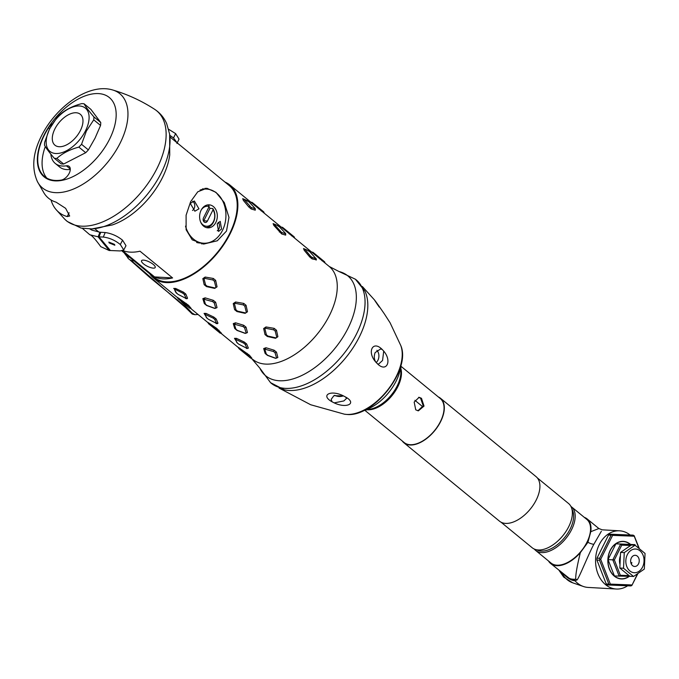 <?xml version="1.0" encoding="UTF-8"?>
<svg xmlns="http://www.w3.org/2000/svg" width="679" height="679" viewBox="0 0 679 679"><rect width="100%" height="100%" fill="white"/><g stroke="black" fill="none" stroke-linecap="round" stroke-linejoin="round"><path stroke-width="1.02" d="M190.646 201.646L197.767 191.792L206.789 188.236L215.939 192.327L224.308 202.605L228.967 217.382L226.497 231.047L217.305 240.782L203.641 244.075L192.242 239.857L186.114 229.706L186.105 215.184L190.646 201.646M121.88 250.933L154.082 277.346A59.311 33.169 -50.6 0 0 229.646 233.627A59.311 33.169 -50.6 0 0 229.307 185.622L169.988 136.98M172.593 277.932L154.574 276.913A59.311 33.169 -50.6 0 0 172.593 277.932L140.001 251.205A59.311 33.169 129.4 0 1 123.026 250.627M154.574 276.913L122.687 250.763M169.64 134.145L169.733 154.956A60.838 34.018 -50.6 0 1 162.391 177.728A60.838 34.018 129.4 0 1 112.349 224.936L91.92 228.908A68.851 38.499 129.4 0 0 161.262 172.89A68.851 38.499 -50.6 0 0 169.64 134.145L166.703 123.68C164.08 117.688 160.057 112.892 154.651 109.311A71.117 39.764 -50.6 0 1 157.053 168.324A71.117 39.764 129.4 0 1 64.632 219.079L67.238 221.464L81.09 228.085L91.92 228.908M37.455 181.692C31.489 168.324 32.779 153.148 41.326 136.182C55.771 106.892 88.635 82.736 112.672 89.976A60.957 34.086 129.4 0 1 120.175 143.04A60.957 34.086 129.4 0 1 76.023 187.922A60.957 34.086 129.4 0 1 37.455 181.692L44.127 193.226A65.065 36.386 -50.6 0 0 56.051 202.155L65.625 208.326L69.674 216.024L67.221 216.584L69.114 212.79M51.001 199.957A69.402 38.805 -50.6 0 0 55.822 209.285A69.402 38.805 -50.6 0 0 67.221 216.584M52.495 123.722A8.471 4.736 -50.6 0 0 48.464 127.915A50.84 28.425 -50.6 0 0 44.525 176.54A50.84 28.425 -50.6 0 0 61.195 180.096A8.471 4.736 -50.6 0 0 68.8 174.028A8.471 4.736 -50.6 0 0 69.165 166.406A8.471 4.736 -50.6 0 0 66.381 165.812L70.285 169.012M50.84 154.099A33.891 18.953 -50.6 0 0 55.271 163.435A33.891 18.953 -50.6 0 0 66.381 165.812M55.271 163.435L59.599 166.992A33.891 18.953 -50.6 0 0 70.285 169.427M45.298 146.528A50.84 28.425 -50.6 0 0 46.851 178.127M56.832 158.419A32.202 18.002 -50.6 0 1 54.337 158.275C49.389 152.537 46.104 148.158 44.491 145.153A32.202 18.002 -50.6 0 1 44.678 142.208L49.516 128.959L56.858 117.773A32.202 18.002 129.4 0 1 59.54 114.963C65.218 109.828 72.56 106.051 81.573 103.649A32.202 18.002 129.4 0 1 84.069 103.785L90.901 109.387L100.747 122.509A32.202 18.002 129.4 0 1 100.56 125.454L95.052 138.151L88.372 149.898A32.202 18.002 -50.6 0 1 85.69 152.699L63.665 164.021L56.832 158.419C62.51 153.276 69.852 149.499 78.866 147.097A32.202 18.002 -50.6 0 0 81.548 144.296L88.372 149.898M54.337 158.275L61.169 163.877A32.202 18.002 -50.6 0 0 63.665 164.021M100.747 122.509L93.914 116.907A32.202 18.002 129.4 0 1 93.736 119.852L100.56 125.454M84.069 103.785C85.69 106.798 88.966 111.169 93.914 116.907M93.736 119.852L86.386 131.047L81.548 144.296M78.866 147.097L85.69 152.699M49.745 128.738A27.958 15.634 -50.6 0 0 55.788 153.513A27.958 15.634 -50.6 0 0 85.529 130.758A27.958 15.634 129.4 0 0 79.485 105.983A27.958 15.634 129.4 0 0 49.745 128.738M54.838 129.018A19.997 11.178 -50.6 0 0 54.957 145.204A19.997 11.178 -50.6 0 0 80.428 130.47A19.997 11.178 -50.6 0 0 80.317 114.284A19.997 11.178 -50.6 0 0 54.838 129.018M201.587 243.863A27.958 21.465 93.2 0 0 205.448 243.218M205.083 188.278A27.958 21.465 -86.8 0 1 208.495 189.297M200.067 190.069A27.118 20.811 93.2 0 1 206.628 189.076A27.118 20.811 93.2 0 1 216.593 193.108A27.118 20.811 -86.8 0 1 224.825 224.121A27.118 20.811 -86.8 0 1 203.573 243.218L199.889 243.014A27.118 20.811 -86.8 0 1 196.63 242.488M202.563 188.855A27.118 20.811 -86.8 0 1 202.945 188.872L206.628 189.076M203.573 243.218A27.118 20.811 -86.8 0 1 193.617 239.195A27.118 20.811 93.2 0 1 185.511 226.132M203.581 226.132A11.526 8.844 -86.8 0 1 200.084 212.951A11.526 8.844 -86.8 0 1 209.115 204.837A11.526 8.844 -86.8 0 1 213.35 206.543A11.526 8.844 -86.8 0 1 216.847 219.724A11.526 8.844 -86.8 0 1 207.816 227.847A11.526 8.844 -86.8 0 1 203.581 226.132M190.264 203.369L194.381 200.992L198.964 208.835L194.873 211.203L190.264 203.369M217.221 223.798L220.217 221.371L221.558 229.027L218.579 231.454L217.221 223.798M217.272 230.758A5.084 3.904 93.2 0 0 218.901 228.874A5.084 3.904 93.2 0 0 218.248 222.305M201.281 209.896A9.998 7.673 93.2 0 1 209.132 206.56L208.869 205.313A11.356 8.717 93.2 0 0 207.468 204.939M203.522 221.193A3.047 2.343 93.2 0 0 203.742 220.819L209.955 208.36A11.356 8.717 93.2 0 0 208.886 207.053M209.955 208.36L212.773 208.521L213.045 209.769L207.426 221.031L203.742 220.819M206.187 227.55A11.356 8.717 -86.8 0 0 213.469 222.177A11.356 8.717 93.2 0 0 212.773 208.521M200.602 221.931A9.998 7.673 93.2 0 0 211.551 224.18A9.998 7.673 93.2 0 0 213.045 209.769M209.132 206.56L203.522 217.823A3.047 2.343 93.2 0 0 205.304 222.474A3.047 2.343 93.2 0 0 207.426 221.031M192.59 201.256A5.084 3.904 -86.8 0 1 194.135 208.563A5.084 3.904 -86.8 0 1 192.505 210.439M177.643 297.758L153.547 278A60.159 33.644 129.4 0 0 230.189 233.661A60.159 33.644 -50.6 0 0 229.842 184.968A60.159 33.644 -50.6 0 0 224.953 182.057M153.547 278A60.159 33.644 129.4 0 1 149.728 273.781M213.333 278.466L205.16 277.057L202.834 278.645L204.175 284.696L206.509 286.606L214.725 288.397L217.059 286.81L215.659 280.385L213.333 278.466L212.883 279.96L214.403 281.208L215.947 287.54L215.235 288.015L207.095 286.173L205.576 284.934L204.065 278.848L204.769 278.373L212.883 279.96M243.744 303.411L235.579 302.002L233.245 303.589L234.594 309.632L236.929 311.551L245.144 313.342L247.479 311.754L246.078 305.321L243.744 303.411L243.303 304.905L244.822 306.153L246.358 312.484L245.654 312.96L237.506 311.118L235.995 309.879L234.476 303.793L235.189 303.318L243.303 304.905M274.163 328.356L265.998 326.947L263.664 328.534L265.014 334.577L267.339 336.495L275.555 338.286L277.889 336.699L276.497 330.266L274.163 328.356L273.713 329.85L275.233 331.097L276.777 337.429L276.073 337.904L267.925 336.063L266.406 334.823L264.895 328.738L265.599 328.263L273.713 329.85M175.623 292.097L176.71 293.387L174.435 289.339L175.038 289.339L182.778 293.175L184.298 294.414L186.216 298.505L178.025 294.355L175.623 292.097L174.435 289.339M187.065 298.692L187.548 298.217L185.808 294.083L183.474 292.174L175.657 288.465L173.654 288.439M217.484 323.637L217.967 323.162L216.228 319.028L213.893 317.118L206.077 313.409L204.073 313.384L207.129 318.332M246.91 348.539L248.387 348.106L246.638 343.973L244.313 342.063L236.487 338.354L234.484 338.329L237.548 343.277M213.316 300.33L205.134 297.852L202.843 298.675L204.32 303.581L206.654 305.499L214.742 308.436L217.034 307.604L215.65 302.248L213.316 300.33L212.688 301.629L214.199 302.876L215.752 308.164L215.065 308.41L207.019 305.474L205.499 304.226L203.887 299.244L212.688 301.629M243.727 325.275L235.554 322.797L233.262 323.62L234.739 328.526L237.073 330.444L245.153 333.381L247.445 332.549L246.061 327.193L243.727 325.275L243.099 326.574L244.618 327.821L246.171 333.109L245.475 333.355L237.438 330.418L235.919 329.171L234.306 324.189L243.099 326.574M274.146 350.22L265.973 347.741L263.681 348.565L265.149 353.47L267.484 355.389L275.572 358.325L277.864 357.493L276.48 352.138L274.146 350.22L273.518 351.518L275.037 352.766L276.591 358.045L275.895 358.3L267.857 355.363L266.338 354.115L264.717 349.133L273.518 351.518M189.747 308.215L191.088 308.368L188.575 305.321L177.499 297.444M221.507 333.313L216.66 328.347L207.918 322.389M250.585 358.105L251.917 358.257L249.414 355.21L238.337 347.334M194.915 314.7L192.259 314.054L192.03 313.002L194.932 314.7L198.022 314.47M177.261 297.453L177.703 297.911M181.242 301.586L192.03 313.002M126.286 254.549L127.601 256.356M130.818 260.184L192.149 313.265M82.354 228.339L89.798 234.756L98.115 236.818L109.209 250.526L100.781 246.664M89.866 228.976L91.988 230.164L99.932 232.218L98.115 236.818L99.007 236.886L110.38 250.526L109.209 250.526M99.932 232.218L100.764 232.277L99.007 236.886L103.293 237.056C109.353 237.786 115.031 240.264 120.319 244.516L123.765 249.948L120.234 250.941L110.38 250.526M100.764 232.277L105.203 232.549C111.509 233.423 117.289 235.969 122.559 240.196L125.988 245.696L123.765 249.948M114.471 244.338L114.853 245.238L109.234 242.972L108.844 242.089L114.471 244.338M109.302 242.989L108.92 242.131L114.412 244.321L114.776 245.204L109.302 242.989M169.801 135.342L173.544 137.939L177.083 142.794M173.544 137.939L175.615 133.619L179.027 139.11L176.939 143.49M175.615 133.619L168.655 129.282M128.331 256.229A4.235 1.324 -153.5 0 0 127.499 256.569A4.235 1.324 -153.5 0 0 127.516 257.069L127.83 257.867A3.556 1.112 -153.5 0 0 128.204 258.419A3.556 1.112 -153.5 0 0 131.047 260.286A3.556 1.112 -153.5 0 0 133.848 260.863A3.556 1.112 -153.5 0 0 133.95 260.829L133.848 260.863M129.681 257.333A3.556 1.112 -153.5 0 0 127.83 257.867M229.842 184.968L282.668 228.297L282.574 227.372L294.168 236.852L284.306 228.755M282.668 228.297L313.087 253.242L312.994 252.316L324.579 261.797L314.716 253.7M313.087 253.242L329.239 266.482L339.042 271.541A64.675 36.165 -50.6 0 1 348.081 328.127A64.675 36.165 129.4 0 1 300.525 376.073A64.675 36.165 129.4 0 1 259.828 368.137L251.323 358.189M247.563 200.729L242.709 198.658L243.371 200.415L248.921 207.078L251.255 208.996L255.27 210.176L255.279 208.75M281.675 233.941L281.581 232.413L274.426 224.605L274.223 224.078L277.974 225.666L273.119 223.603L273.79 225.36L281.675 233.941L285.681 235.121L285.698 233.695M307.146 250.084L303.538 248.548L304.209 250.305L309.751 256.968L312.085 258.886L316.397 259.777M308.393 250.619L307.137 250.084L309.913 251.858L316.024 258.716L312.001 257.358L310.481 256.119L304.642 249.023L308.393 250.61M355.397 279.222A66.915 37.421 -50.6 0 1 356.509 333.958A66.915 37.421 129.4 0 1 270.556 382.667L284.314 389.78A65.999 36.904 -50.6 0 0 289.203 390.476A65.999 36.904 -50.6 0 0 359.403 336.776A65.999 36.904 -50.6 0 0 365.056 291.325L355.397 279.222L339.042 271.541M377.414 363.766L375.835 362.102C366.694 352.053 372.763 339.899 382.158 349.422L383.72 351.111C392.335 361.135 386.47 372.89 377.414 363.766L378.559 364.148L382.566 360.473L383.72 351.111M334.187 402.885L332.056 401.79C319.953 395.093 330.911 389.457 343.481 395.916L345.586 397.028C357.29 403.394 346.697 408.834 334.187 402.885L343.846 400.941L346.502 398.454L345.586 397.028M400.763 345.501C411.449 369.563 373.696 417.432 346.842 414.453L344.431 414.19A46.673 26.099 129.4 0 0 346.63 414.428A46.673 26.099 129.4 0 0 387.684 389.941A46.673 26.099 129.4 0 0 400.763 345.501L390.111 322.822L384.373 313.902C375.19 300.576 370.335 294.117 379.264 307.095M400.788 365.803A37.116 20.752 -50.6 0 1 396.163 381.029A37.116 20.752 129.4 0 1 364.351 410.235M363.995 410.405L370.742 409.038A28.807 16.109 129.4 0 0 397.19 385.935A28.807 16.109 -50.6 0 0 400.865 372.313L400.89 365.429M379.858 405.227A27.118 15.159 -50.6 0 0 398.913 381.988M400.882 368.629A28.467 15.923 129.4 0 1 391.936 395.696A28.467 15.923 129.4 0 1 367.144 409.768M402.248 440.977A28.807 16.109 129.4 0 0 403.937 442.801A28.807 16.109 129.4 0 0 440.646 421.566A28.807 16.109 -50.6 0 0 440.476 398.25A28.807 16.109 -50.6 0 0 438.354 396.952M400.882 366.219L440.264 398.514A28.467 15.923 129.4 0 1 434.518 430.622A28.467 15.923 129.4 0 1 404.158 442.538L364.776 410.252M403.937 442.801L499.532 521.2A28.807 16.109 129.4 0 0 536.24 499.965A28.807 16.109 -50.6 0 0 536.071 476.65L440.476 398.25M537.31 477.889L568.552 503.504A28.637 16.016 -50.6 0 1 568.722 526.683A28.637 16.016 129.4 0 1 532.234 547.792L500.992 522.176M536.843 549.829A27.118 15.159 -50.6 0 0 570.173 529.017A27.118 15.159 -50.6 0 0 571.973 509.343M534.305 549.073A28.212 15.778 -50.6 0 0 535.638 550.431A28.212 15.778 -50.6 0 0 571.591 529.637A28.212 15.778 -50.6 0 0 571.421 506.797A28.212 15.778 -50.6 0 0 570.895 506.398M535.638 550.431L551.009 563.035A28.212 15.778 -50.6 0 0 586.962 542.241A28.212 15.778 129.4 0 0 586.792 519.401L571.421 506.797M561.304 572.253L567.279 577.506C570.402 579.705 572.94 580.766 574.884 580.672L577.091 579.934C579.476 577.074 588.617 553.869 593.853 544.286A6.782 2.122 26.5 0 1 587.921 542.3L590.789 531.682A28.807 16.109 -50.6 0 0 587.174 518.943A28.807 16.109 -50.6 0 0 584.279 517.347M548.496 560.973A28.807 16.109 -50.6 0 0 550.635 563.494A28.807 16.109 -50.6 0 0 580.341 552.647L587.921 542.3M550.635 563.494L569.766 578.729L573.348 579.552L575.724 579.17C575.529 574.884 577.065 566.04 580.341 552.647M590.789 531.682L598.878 528.542M559.08 570.428L563.714 577.091L572.669 582.803A25.989 19.954 -86.8 0 1 561.635 572.626A6.782 1.664 137.3 0 0 561.66 572.541M574.884 580.672A29.146 22.373 93.2 0 0 577.413 583.1A29.146 22.373 93.2 0 0 583.439 586.503A29.146 22.373 93.2 0 0 588.116 587.428L616.311 589.024A29.146 22.373 93.2 0 0 627.625 585.799M630.104 534.984A29.146 22.373 93.2 0 0 619.604 530.817A29.146 22.373 93.2 0 0 596.756 551.348A29.146 22.373 93.2 0 0 605.609 584.695A29.146 22.373 93.2 0 0 616.311 589.024M593.853 544.286L601.348 531.275M609.827 534.178L633.227 535.145L612.424 534.322L611.092 535.247L608.494 535.094A28.807 22.11 93.2 0 1 609.827 534.178L612.424 534.322M637.403 574.069L631.835 585.502L630.859 585.926L607.459 584.959A28.807 22.11 93.2 0 1 606.22 583.94L596.909 560.073A28.807 22.11 93.2 0 1 597.002 558.138L608.494 535.094M637.768 573.831L631.835 585.502M631.971 584.967L610.353 584.11L609.734 584.627L610.065 585.111M609.734 584.627L608.825 584.093L599.515 560.226L596.909 560.073M606.22 583.94L608.825 584.093M610.353 584.11L600.677 559.309L599.846 559.275L599.515 560.226M599.846 559.275L599.608 558.291L611.092 535.247M597.002 558.138L599.608 558.291M600.677 559.309L612.619 535.366L634.237 536.215L633.227 535.145M634.152 535.663L639.236 548.411M634.237 536.215L638.88 548.123M630.511 544.388A18.808 14.437 93.2 0 0 630.265 544.176A18.808 14.437 93.2 0 0 623.356 541.384A18.808 14.437 93.2 0 0 608.613 554.633A18.808 14.437 93.2 0 0 614.325 576.148A18.808 14.437 93.2 0 0 621.234 578.941A18.808 14.437 93.2 0 0 628.898 576.615M612.619 535.366L612.059 534.789M621.412 541.443L623.347 541.553A18.639 14.31 -86.8 0 0 615.895 543.76A18.639 14.31 -86.8 0 0 610.345 550.363A18.639 14.31 93.2 0 0 607.994 559.598A18.639 14.31 93.2 0 0 621.243 578.78A18.639 14.31 93.2 0 0 628.644 576.607M623.347 541.553A18.639 14.31 -86.8 0 1 630.248 544.371M633.626 576.437L614.419 575.962L608.019 559.598L615.904 543.794L634.941 544.634L635.221 545.356M629.077 575.614L620.334 575.274L619.189 576.233L612.806 559.869L608.019 559.598M620.334 575.274L614.359 559.946L612.806 559.869L620.682 544.074L615.904 543.794M614.359 559.946L621.735 545.144L620.682 544.074L634.941 544.634L635.026 545.212L624.256 552.613L623.526 568.247L633.558 576.479L644.32 569.07L645.05 553.436L635.018 545.203L631.326 544.999L620.564 552.4L619.842 568.043L629.874 576.267L633.558 576.479M621.735 545.144L630.613 545.492M620.003 564.546A10.728 8.233 -86.8 0 1 620.411 555.804M632.565 565.632A5.593 4.295 -86.8 0 1 630.867 559.233A5.593 4.295 -86.8 0 1 635.255 555.295A5.593 4.295 -86.8 0 1 637.309 556.126A5.593 4.295 -86.8 0 1 639.007 562.526A5.593 4.295 -86.8 0 1 634.627 566.464A5.593 4.295 -86.8 0 1 632.565 565.632M642.538 567.118A11.857 9.107 93.2 0 0 639.966 550.796A11.857 9.107 93.2 0 0 627.337 554.641A11.857 9.107 93.2 0 0 629.917 570.963A11.857 9.107 93.2 0 0 642.538 567.118M623.526 568.247L619.842 568.043M624.256 552.613L620.564 552.4M630.816 562.611L631.903 562.67A5.593 4.295 -86.8 0 1 631.283 563.96M567.279 577.506A6.782 1.248 129.2 0 0 567.186 577.065A28.807 16.109 -50.6 0 0 575.724 579.17A6.782 6.17 30.2 0 1 577.091 579.934M574.723 580.511L573.348 579.552M415.735 409.827L414.173 402.095L419.121 397.308L421.481 398.301L424.027 406.093L418.357 410.837L415.735 409.827M417.916 410.795L423.212 405.787L420.59 398.25L418.671 397.308M422.915 406.891L414.903 400.321M382.158 349.422L380.579 348.989L375.139 352.588C373.823 356.178 374.053 359.352 375.835 362.102M376.904 350.313A7.622 5.856 -86.8 0 1 377.94 360.209A7.622 5.856 -86.8 0 1 376.124 362.569M343.481 395.916L333.89 395.696L331.157 399.379L332.056 401.79M343.345 395.865A7.622 4.999 3.6 0 1 334.73 395.331M261.186 210.914L260.728 209.556L263.749 211.907L252.155 202.427L252.257 203.352M260.728 209.556L253.887 203.81M251.162 207.468L255.185 208.826L254.981 208.3L249.074 201.969L243.812 199.134L251.162 207.468L251.255 208.996M254.981 208.3L255.27 210.176M281.581 232.413L285.604 233.771L285.401 233.245L279.493 226.913L276.726 225.139M285.401 233.245L285.681 235.121M315.82 258.19L316.1 260.065M187.548 298.217L185.605 298.505M208.436 319.3L216.635 323.45L214.708 319.359L213.189 318.12L204.846 314.284L206.925 318.052L208.436 319.3M207.112 318.315L206.043 317.042M217.967 323.162L216.024 323.45M238.855 344.245L247.046 348.395L245.127 344.304L243.608 343.065L235.265 339.228L237.336 342.997L238.855 344.245M237.531 343.26L236.453 341.987M248.387 348.106L246.443 348.395M178.085 298.735L189.713 308.164L185.596 304.031L178.085 298.735L179.112 298.446M191.011 308.198L189.263 307.901M208.504 323.679L220.132 333.109L216.007 328.976L208.504 323.679L209.531 323.391M221.422 333.143L219.682 332.846M238.923 348.624L250.551 358.054L246.426 353.92L238.923 348.624L239.95 348.335M251.841 358.088L250.101 357.791M143.49 263.842A7.622 2.385 -153.5 0 0 150.517 267.568A7.622 2.385 -153.5 0 0 155.202 267.526A7.622 2.385 -153.5 0 0 153.25 264.394A7.622 2.385 -153.5 0 0 146.231 260.677A7.622 2.385 -153.5 0 0 141.546 260.719A7.622 2.385 -153.5 0 0 143.49 263.842M43.906 135.376A51.341 28.713 129.4 0 1 98.514 93.592A51.341 28.713 129.4 0 1 109.616 139.085A51.341 28.713 129.4 0 1 55.007 180.869A51.341 28.713 129.4 0 1 43.906 135.376M48.464 127.915L49.575 128.832M329.239 266.482A60.159 33.644 -50.6 0 1 329.587 315.175A60.159 33.644 129.4 0 1 252.944 359.514M105.203 232.549L103.293 237.056M122.559 240.196L120.319 244.516M264.148 213.104L263.749 211.907M258.852 209.005L259.217 208.309M291.597 235.859L291.147 234.501M294.567 238.049L294.168 236.852M289.271 233.949L289.627 233.253M322.016 260.804L321.566 259.446M324.978 262.994L324.579 261.797M319.682 258.894L320.047 258.198M248.921 207.078L249.643 206.229M243.371 200.415L244.016 199.66M242.709 198.658L243.812 199.134M246.307 200.195L247.555 200.729M279.341 232.023L280.062 231.174M273.79 225.36L274.426 224.605M273.119 223.603L274.223 224.078M312.085 258.886L312.001 257.358M309.751 256.968L310.481 256.119M304.209 250.305L304.846 249.549M303.538 248.548L304.642 249.023M206.509 286.606L207.095 286.173M214.725 288.397L215.235 288.015M204.175 284.696L205.576 284.934M202.834 278.645L204.065 278.848M205.16 277.057L204.769 278.373M215.659 280.385L214.403 281.208M217.059 286.81L215.947 287.54M236.929 311.551L237.506 311.118M245.144 313.342L245.654 312.96M234.594 309.632L235.995 309.879M233.245 303.589L234.476 303.793M235.579 302.002L235.189 303.318M246.078 305.321L244.822 306.153M247.479 311.754L246.358 312.484M267.339 336.495L267.925 336.063M275.555 338.286L276.073 337.904M265.014 334.577L266.406 334.823M263.664 328.534L264.895 328.738M265.998 326.947L265.599 328.263M276.497 330.266L275.233 331.097M277.889 336.699L276.777 337.429M175.657 288.465L175.038 289.339M183.474 292.174L182.778 293.175M185.808 294.083L184.298 294.414M204.073 313.384L204.846 314.284M206.077 313.409L205.457 314.284M213.893 317.118L213.189 318.12M216.228 319.028L214.708 319.359M234.484 338.329L235.265 339.228M236.487 338.354L235.876 339.228M244.313 342.063L243.608 343.065M246.638 343.973L245.127 344.304M204.32 303.581L205.499 304.226M202.843 298.675L203.887 299.244M205.134 297.852L204.583 298.998M215.65 302.248L214.199 302.876M217.034 307.604L215.752 308.164M234.739 328.526L235.919 329.171M233.262 323.62L234.306 324.189M235.554 322.797L234.993 323.942M246.061 327.193L244.618 327.821M247.445 332.549L246.171 333.109M265.149 353.47L266.338 354.115M263.681 348.565L264.717 349.133M265.973 347.741L265.413 348.887M276.48 352.138L275.037 352.766M277.864 357.493L276.591 358.045M186.241 303.403L185.596 304.031M188.575 305.321L187.107 305.278M216.66 328.347L216.007 328.976M218.994 330.266L217.526 330.223M247.08 353.292L246.426 353.92M249.414 355.21L247.945 355.168M98.922 232.108L94.763 228.704M55.822 209.285L64.632 219.079M112.672 89.976C127.482 94.33 141.478 100.772 154.651 109.311M238.473 347.648L220.913 333.245M208.054 322.703L190.493 308.3M124.036 252.698L127.677 257.477M129.366 259.378L149.635 277.321L179.918 302.07L192.259 314.054M100.84 246.74C95.094 238.855 91.419 234.858 89.798 234.756M127.864 255.839L127.499 256.569M259.828 368.137L270.556 382.676M362.34 286.496L374.511 299.974M344.431 414.19L310.668 404.743L279.044 388.057M619.604 530.817L602.188 529.832L598.853 528.525L587.174 518.943M572.669 582.803L583.439 586.503M619.316 578.669L621.243 578.78M569.74 578.712L567.338 577.192M252.113 202.384L250.84 202.189M263.791 211.95L264.301 213.24M282.532 227.329L281.259 227.134M294.211 236.895L294.72 238.185M312.951 252.274L311.669 252.079M324.63 261.839L325.131 263.129M316.108 258.64L316.406 259.802M186.08 298.65L187.098 298.692M216.491 323.594L217.518 323.637M178.051 298.692L177.491 297.427M208.47 323.637L207.91 322.372M220.166 333.16L221.498 333.313M238.881 348.582L238.329 347.317"/></g></svg>
